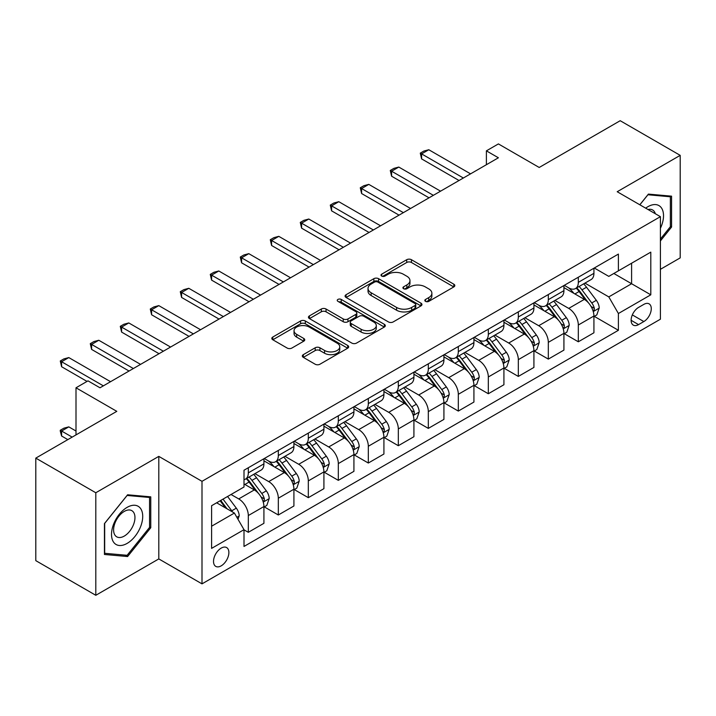 <?xml version="1.0" encoding="UTF-8"?>
<svg xmlns="http://www.w3.org/2000/svg" width="716" height="716" viewBox="0 0 716 716"><rect width="100%" height="100%" fill="white"/><g stroke="black" fill="none" stroke-linecap="round" stroke-linejoin="round"><path stroke-width="1.07" d="M425.51 301.364A2.336 1.343 0 0 0 428.803 301.364L453.837 286.919A3.329 1.924 0 0 0 454.812 285.559A3.329 1.924 0 0 0 453.837 284.198L411.431 259.711A3.329 1.924 0 0 0 406.724 259.711L381.691 274.165A2.336 1.343 0 0 0 381.01 275.114A2.336 1.343 0 0 0 381.691 276.072A2.336 1.343 0 0 0 384.984 276.072L388.224 274.201A10.659 6.158 0 0 1 403.305 274.201L406.84 276.242A10.659 6.158 0 0 1 409.964 280.591A10.659 6.158 0 0 1 406.84 284.941L403.6 286.812A2.336 1.343 0 0 0 402.92 287.769A2.336 1.343 0 0 0 403.6 288.718A2.336 1.343 0 0 0 406.894 288.718L410.134 286.848A10.659 6.158 0 0 1 425.215 286.848L428.75 288.888A10.659 6.158 0 0 1 431.873 293.238A10.659 6.158 0 0 1 428.75 297.596L425.51 299.467A2.336 1.343 0 0 0 424.821 300.416A2.336 1.343 0 0 0 425.51 301.364L425.51 299.467M221.199 565.846A10.865 6.274 120 0 0 228.297 556.269A10.865 6.274 120 0 0 226.632 547.57A10.865 6.274 120 0 0 221.199 548.107A10.865 6.274 120 0 0 214.102 557.683A10.865 6.274 120 0 0 215.767 566.383A10.865 6.274 120 0 0 221.199 565.846M303.307 354.653A3.329 1.924 0 0 0 302.331 356.013A3.329 1.924 0 0 0 303.307 357.365L315.201 364.238A3.329 1.924 0 0 0 319.909 364.238L347.707 348.191A3.329 1.924 0 0 0 348.683 346.83A3.329 1.924 0 0 0 347.707 345.47L305.302 320.983A3.329 1.924 0 0 0 300.595 320.983L272.796 337.039A3.329 1.924 0 0 0 271.82 338.4A3.329 1.924 0 0 0 272.796 339.76L287.17 348.057A3.329 1.924 0 0 0 291.877 348.057L303.772 341.183A3.329 1.924 0 0 0 304.748 339.823A3.329 1.924 0 0 0 303.772 338.462L296.648 334.345A8.914 5.146 0 0 1 294.034 330.711A8.914 5.146 0 0 1 299.539 325.959A8.914 5.146 0 0 1 309.249 327.069L337.164 343.188A8.914 5.146 0 0 1 339.778 346.83A8.914 5.146 0 0 1 334.274 351.583A8.914 5.146 0 0 1 324.563 350.464L319.909 347.779A3.329 1.924 0 0 0 315.201 347.779L303.307 354.653L303.307 357.365M660.403 269.323L680.2 257.885L680.2 155.354L620.199 120.709L539.202 167.472L498.399 143.916L486.397 150.852L498.399 157.78L99.998 387.795L87.996 380.858L76.003 387.795L76.003 434.898M95.801 492.751L95.801 595.291L158.8 558.919L158.8 456.378L95.801 492.751L35.8 458.115L116.797 411.342L76.003 387.795M158.8 456.378L202.001 481.322L660.403 216.662L660.403 319.202L202.001 583.862L202.001 481.322M680.2 155.354L617.201 191.727L660.403 216.662M388.466 321.94A3.329 1.924 0 0 0 393.173 321.94L420.972 305.893A3.329 1.924 0 0 0 421.948 304.533A3.329 1.924 0 0 0 420.972 303.172L378.567 278.685A3.329 1.924 0 0 0 373.859 278.685L346.061 294.732A3.329 1.924 0 0 0 345.085 296.093A3.329 1.924 0 0 0 346.061 297.453L388.466 321.94M338.865 301.875A2.336 1.343 0 0 1 341.228 302.197L341.228 299.431L384.34 324.321A3.329 1.924 0 0 1 385.315 325.682A3.329 1.924 0 0 1 384.34 327.042L356.541 343.089A3.329 1.924 0 0 1 351.833 343.089L309.428 318.602L309.428 315.89A3.329 1.924 0 0 0 308.453 317.251A3.329 1.924 0 0 0 309.428 318.602M309.428 315.89L321.323 309.017A3.329 1.924 0 0 1 326.04 309.017L343.233 318.942A3.329 1.924 0 0 0 347.94 318.942L355.834 314.387A3.329 1.924 0 0 0 356.81 313.026A3.329 1.924 0 0 0 355.834 311.666L337.934 301.338A2.336 1.343 0 0 1 337.245 300.38A2.336 1.343 0 0 1 338.686 299.136A2.336 1.343 0 0 1 341.228 299.431M95.801 595.291L35.8 560.646L35.8 458.115M643.836 304.381L638.556 307.424A10.525 6.077 120 0 0 631.682 316.696A10.525 6.077 120 0 0 633.302 325.127A10.525 6.077 120 0 0 638.556 324.608L643.836 321.556A10.525 6.077 120 0 0 650.71 312.283A10.525 6.077 120 0 0 649.099 303.853A10.525 6.077 120 0 0 643.836 304.381M594.28 267.999L608.797 276.385L618.4 270.845L618.4 254.082L244.004 470.233L244.004 487.005L211.596 505.711L211.596 548.384L244.004 529.679L244.004 546.442L618.4 330.291L618.4 313.519L608.797 296.898L584.936 283.115M618.4 270.845L650.799 252.139L650.799 294.813L618.4 313.519M158.8 558.919L202.001 583.862M486.397 150.852L486.397 164.707M613.836 273.476L631.602 283.733L631.602 263.22L650.799 252.139M608.797 296.898L631.602 283.733L650.799 294.813M211.596 526.215L234.4 513.05L216.644 502.802M244.004 529.822L248.318 532.31L248.318 515.547A13.577 7.84 -120 0 0 238.723 498.918L231.035 494.488M248.318 532.31L263.918 523.307L263.918 506.543A13.577 7.84 -120 0 0 254.323 489.914L244.004 483.953M264.276 506.883L278.318 514.992L278.318 498.229A13.577 7.84 -120 0 0 268.724 481.6L254.932 473.643M278.318 514.992L293.918 505.988L293.918 489.216A13.577 7.84 -120 0 0 284.324 472.596L263.918 460.818M294.276 489.565L308.319 497.674L308.319 480.901A13.577 7.84 -120 0 0 298.724 464.281L284.932 456.316M308.319 497.674L323.918 488.661L323.918 471.898A13.577 7.84 -120 0 0 314.324 455.269L293.918 443.49M324.276 472.247L338.319 480.355L338.319 463.583A13.577 7.84 -120 0 0 328.716 446.954L314.933 438.998M338.319 480.355L353.919 471.343L353.919 454.579A13.577 7.84 -120 0 0 344.324 437.95L323.918 426.172M354.277 454.929L368.319 463.028L368.319 446.265A13.577 7.84 -120 0 0 358.716 429.636L344.933 421.679M368.319 463.028L383.919 454.025L383.919 437.261A13.577 7.84 -120 0 0 374.316 420.632L353.919 408.854M384.277 437.601L398.32 445.71L398.32 428.947A13.577 7.84 -120 0 0 388.716 412.318L374.933 404.361M398.32 445.71L413.92 436.706L413.92 419.934A13.577 7.84 -120 0 0 404.316 403.314L383.919 391.536M414.278 420.283L428.32 428.392L428.32 411.628A13.577 7.84 -120 0 0 418.717 394.999L404.934 387.043M428.32 428.392L443.92 419.388L443.92 402.616A13.577 7.84 -120 0 0 434.317 385.987L413.92 374.208M444.278 402.965L458.321 411.074L458.321 394.301A13.577 7.84 -120 0 0 448.717 377.672L434.934 369.716M458.321 411.074L473.92 402.061L473.92 385.298A13.577 7.84 -120 0 0 464.317 368.668L443.92 356.89M474.278 385.647L488.321 393.746L488.321 376.983A13.577 7.84 -120 0 0 478.718 360.354L464.935 352.397M488.321 393.746L503.921 384.743L503.921 367.979A13.577 7.84 -120 0 0 494.317 351.35L473.92 339.572M504.279 368.319L518.321 376.428L518.321 359.665A13.577 7.84 -120 0 0 508.718 343.036L494.935 335.079M518.321 376.428L533.921 367.424L533.921 350.652A13.577 7.84 -120 0 0 524.318 334.032L503.921 322.254M534.279 351.001L548.322 359.11L548.322 342.346A13.577 7.84 -120 0 0 538.718 325.717L524.935 317.761M548.322 359.11L563.922 350.106L563.922 333.334A13.577 7.84 -120 0 0 554.318 316.705L533.921 304.926M564.28 333.683L578.322 341.792L578.322 325.019A13.577 7.84 -120 0 0 568.719 308.399L554.936 300.434M578.322 341.792L593.922 332.779L593.922 316.016A13.577 7.84 -120 0 0 584.319 299.386L563.922 287.608M564.28 285.326L568.719 287.886A13.577 7.84 -120 0 0 575.512 288.557A13.577 7.84 -120 0 0 578.322 282.346L578.322 277.217M534.279 302.644L538.718 305.204A13.577 7.84 -120 0 0 545.511 305.884A13.577 7.84 -120 0 0 548.322 299.664L548.322 294.536M504.279 319.963L508.718 322.531A13.577 7.84 -120 0 0 515.511 323.202A13.577 7.84 -120 0 0 518.321 316.982L518.321 311.854M474.278 337.281L478.718 339.849A13.577 7.84 -120 0 0 485.511 340.521A13.577 7.84 -120 0 0 488.321 334.309L488.321 329.181M444.278 354.608L448.717 357.168A13.577 7.84 -120 0 0 455.51 357.839A13.577 7.84 -120 0 0 458.321 351.628L458.321 346.499M414.278 371.926L418.717 374.486A13.577 7.84 -120 0 0 425.51 375.157A13.577 7.84 -120 0 0 428.32 368.946L428.32 363.817M384.277 389.244L388.716 391.813A13.577 7.84 -120 0 0 395.509 392.484A13.577 7.84 -120 0 0 398.32 386.264L398.32 381.136M354.277 406.563L358.716 409.131A13.577 7.84 -120 0 0 365.509 409.803A13.577 7.84 -120 0 0 368.319 403.591L368.319 398.463M324.276 423.89L328.716 426.45A13.577 7.84 -120 0 0 335.509 427.121A13.577 7.84 -120 0 0 338.319 420.91L338.319 415.781M294.276 441.208L298.724 443.768A13.577 7.84 -120 0 0 305.508 444.439A13.577 7.84 -120 0 0 308.319 438.228L308.319 433.099M264.276 458.526L268.724 461.086A13.577 7.84 -120 0 0 275.508 461.766A13.577 7.84 -120 0 0 278.318 455.546L278.318 450.418M594.28 316.365L618.4 330.291M575.512 288.557L591.112 279.553A13.577 7.84 -120 0 0 593.922 273.342L593.922 268.214M545.511 305.884L561.111 296.871A13.577 7.84 -120 0 0 563.922 290.66L563.922 285.532M515.511 323.202L531.111 314.19A13.577 7.84 -120 0 0 533.921 307.978L533.921 302.85M485.511 340.521L501.111 331.517A13.577 7.84 -120 0 0 503.921 325.297L503.921 320.168M455.51 357.839L471.11 348.835A13.577 7.84 -120 0 0 473.92 342.615L473.92 337.496M425.51 375.157L441.11 366.153A13.577 7.84 -120 0 0 443.92 359.942L443.92 354.814M395.509 392.484L411.109 383.472A13.577 7.84 -120 0 0 413.92 377.26L413.92 372.132M365.509 409.803L381.109 400.799A13.577 7.84 -120 0 0 383.919 394.579L383.919 389.45M335.509 427.121L351.108 418.117A13.577 7.84 -120 0 0 353.919 411.897L353.919 406.778M305.508 444.439L321.108 435.435A13.577 7.84 -120 0 0 323.918 429.224L323.918 424.096M275.508 461.766L291.108 452.754A13.577 7.84 -120 0 0 293.918 446.542L293.918 441.414M244.004 479.63A13.577 7.84 -120 0 0 245.507 479.085L261.107 470.081A13.577 7.84 -120 0 0 263.918 463.861L263.918 458.732M245.507 479.085A13.577 7.84 -120 0 0 248.318 472.864L248.318 467.745M234.4 513.05L244.004 529.679M660.403 240.934L671.563 227.053L671.563 196.166L648.401 194.099L639.818 204.776M104.438 554.47L127.6 556.538L150.763 527.728L150.763 496.85L127.6 494.783L104.438 523.593L104.438 554.47M670.364 226.354L671.563 227.053M149.563 527.039L150.763 527.728M125.157 555.124L127.6 556.538M426.441 301.696L428.75 300.362A10.659 6.158 0 0 0 431.873 296.012L431.873 293.238M409.964 280.591L409.964 283.366A10.659 6.158 0 0 1 406.84 287.716L404.531 289.049M453.792 286.946L411.431 262.486A3.329 1.924 0 0 0 406.724 262.486L382.621 276.403M420.927 305.911L378.567 281.46A3.329 1.924 0 0 0 373.859 281.46L346.105 297.48M415.083 305.481A2.336 1.343 0 0 0 415.763 304.533A2.336 1.343 0 0 0 415.083 303.575L377.86 282.086A2.336 1.343 0 0 0 374.566 282.086L371.148 284.064A10.659 6.158 0 0 0 368.024 288.414A10.659 6.158 0 0 0 371.148 292.763L396.592 307.45A10.659 6.158 0 0 0 411.664 307.45L415.083 305.481L415.083 308.256A2.336 1.343 0 0 0 415.763 307.298L415.763 304.533M368.024 288.414L368.024 291.188A10.659 6.158 0 0 0 371.148 295.538L371.148 292.763M415.083 308.256L411.664 310.225A10.659 6.158 0 0 1 396.592 310.225L371.148 295.538M309.473 318.629L321.323 311.791L321.323 309.017M356.81 313.026L356.81 315.801A3.329 1.924 0 0 1 355.834 317.161L347.94 321.717A3.329 1.924 0 0 1 343.233 321.717L326.04 311.791A3.329 1.924 0 0 0 321.323 311.791M341.228 302.197L384.295 327.069M361.079 329.253A8.914 5.146 0 0 0 370.79 330.362A8.914 5.146 0 0 0 376.294 325.61A8.914 5.146 0 0 0 373.68 321.976L363.844 316.293A3.329 1.924 0 0 0 359.137 316.293L351.243 320.849A3.329 1.924 0 0 0 350.267 322.209A3.329 1.924 0 0 0 351.243 323.569L361.079 329.253L361.079 332.018A8.914 5.146 0 0 0 370.79 333.137A8.914 5.146 0 0 0 376.294 328.384L376.294 325.61M350.267 322.209L350.267 324.983A3.329 1.924 0 0 0 351.243 326.344L351.243 323.569M361.079 332.018L351.243 326.344M339.778 346.83L339.778 349.596A8.914 5.146 0 0 1 334.274 354.357A8.914 5.146 0 0 1 324.563 353.239L319.909 350.554A3.329 1.924 0 0 0 315.201 350.554L303.342 357.391M294.034 330.711L294.034 333.486A8.914 5.146 0 0 0 296.648 337.12L296.648 334.345M303.727 341.21L296.648 337.12M347.663 348.218L305.302 323.757A3.329 1.924 0 0 0 300.595 323.757L272.841 339.778M593.922 316.57L596.804 314.906L599.202 307.978A8.995 5.191 -120 0 0 596.33 300.317L586.52 287.232A25.964 14.991 -120 0 0 583.692 283.84M573.937 293.39A25.964 14.991 -120 0 0 568.62 287.832M593.099 311.057L594.146 309.93L594.343 308.363A8.995 5.191 -120 0 0 591.765 302.949L581.965 289.864A25.964 14.991 -120 0 0 579.128 286.472M576.711 287.868A21.552 12.441 60 0 1 580.255 291.886L588.552 302.966M576.246 288.127A25.964 14.991 60 0 1 579.083 291.528L585.598 300.228M463.359 178.007L421.599 153.895L421.599 158.889L420.283 153.135L423.881 151.058L428.803 149.742L470.564 173.854M459.037 180.504L421.599 158.889M428.803 149.742L421.599 153.895L420.283 153.135M563.922 333.889L566.803 332.224L569.202 325.297A8.995 5.191 -120 0 0 566.329 317.644L556.52 304.551A25.964 14.991 -120 0 0 553.692 301.159M543.936 310.717A25.964 14.991 -120 0 0 538.62 305.15M563.098 328.384L564.145 327.248L564.342 325.682A8.995 5.191 -120 0 0 561.765 320.276L551.964 307.182A25.964 14.991 -120 0 0 549.127 303.79M546.711 305.186A21.552 12.441 60 0 1 550.255 309.205L558.552 320.285M546.245 305.455A25.964 14.991 60 0 1 549.082 308.847L555.598 317.546M533.921 351.207L536.803 349.551L539.202 342.615A8.995 5.191 -120 0 0 536.329 334.963L526.52 321.869A25.964 14.991 -120 0 0 523.691 318.477M513.936 328.035A25.964 14.991 -120 0 0 508.62 322.469M533.098 345.703L534.145 344.575L534.342 343A8.995 5.191 -120 0 0 531.764 337.594L521.964 324.5A25.964 14.991 -120 0 0 519.127 321.108M516.71 322.504A21.552 12.441 60 0 1 520.255 326.523L528.551 337.603M516.245 322.773A25.964 14.991 60 0 1 519.082 326.165L525.598 334.864M503.921 368.534L506.803 366.869L509.201 359.942A8.995 5.191 -120 0 0 506.328 352.281L496.519 339.187A25.964 14.991 -120 0 0 493.691 335.795M483.935 345.354A25.964 14.991 -120 0 0 478.619 339.787M503.097 363.021L504.145 361.893L504.341 360.327A8.995 5.191 -120 0 0 501.773 354.912L491.964 341.827A25.964 14.991 -120 0 0 489.126 338.426M486.71 339.823A21.552 12.441 60 0 1 490.254 343.85L498.551 354.921M486.253 340.091A25.964 14.991 60 0 1 489.082 343.483L495.606 352.191M433.359 195.325L391.598 171.214L391.598 176.208L390.283 170.453L393.881 168.376L398.803 167.061L440.564 191.172M429.036 197.822L391.598 176.208M398.803 167.061L391.598 171.214L390.283 170.453M403.359 212.643L361.598 188.541L361.598 193.526L360.282 187.771L363.88 185.695L368.803 184.379L410.563 208.49M399.036 215.14L361.598 193.526M368.803 184.379L361.598 188.541L360.282 187.771M373.358 229.97L331.598 205.859L331.598 210.844L330.282 205.098L333.88 203.013L338.802 201.697L380.563 225.809M369.035 232.458L331.598 210.844M338.802 201.697L331.598 205.859L330.282 205.098M473.92 385.852L476.802 384.188L479.201 377.26A8.995 5.191 -120 0 0 476.328 369.599L466.519 356.514A25.964 14.991 -120 0 0 463.691 353.113M453.935 362.672A25.964 14.991 -120 0 0 448.619 357.114M473.097 380.339L474.144 379.212L474.341 377.645A8.995 5.191 -120 0 0 471.772 372.231L461.963 359.146A25.964 14.991 -120 0 0 459.126 355.754M456.71 357.141A21.552 12.441 60 0 1 460.254 361.168L468.55 372.248M456.253 357.409A25.964 14.991 60 0 1 459.081 360.81L465.606 369.51M343.358 247.289L301.597 223.177L301.597 228.162L300.281 222.416L303.879 220.34L308.802 219.024L350.563 243.127M339.044 249.786L301.597 228.162M308.802 219.024L301.597 223.177L300.281 222.416M660.403 228.306A22.062 12.736 120 0 0 661.432 207.9A22.062 12.736 120 0 0 645.68 208.168M655.346 213.753A15.108 8.717 120 0 0 654.326 211.56A15.108 8.717 120 0 0 652.634 209.985A15.108 8.717 120 0 0 648.007 209.511M647.873 194.752L670.364 196.784L670.364 226.704L660.403 239.099M668.869 195.924L670.364 196.784M639.862 204.812L647.917 194.779M127.117 507.367A22.062 12.736 120 0 0 111.517 534.387A22.062 12.736 120 0 0 127.117 543.399A22.062 12.736 120 0 0 142.717 516.379A22.062 12.736 120 0 0 127.117 507.367M124.28 511.412A15.108 8.717 120 0 0 114.417 524.721A15.108 8.717 120 0 0 116.726 536.821A15.108 8.717 120 0 0 124.28 536.078A15.108 8.717 120 0 0 134.143 522.769A15.108 8.717 120 0 0 131.834 510.66A15.108 8.717 120 0 0 124.28 511.412M149.563 527.388L127.117 555.303L104.679 553.298L104.679 523.378L127.117 495.463L149.563 497.468L149.563 527.388M148.069 496.609L149.563 497.468M443.92 403.171L446.802 401.506L449.2 394.579A8.995 5.191 -120 0 0 446.328 386.917L436.518 373.833A25.964 14.991 -120 0 0 433.69 370.44M423.935 379.999A25.964 14.991 -120 0 0 418.618 374.432M443.097 397.666L444.144 396.53L444.341 394.964A8.995 5.191 -120 0 0 441.772 389.558L431.963 376.464A25.964 14.991 -120 0 0 429.126 373.072M426.709 374.468A21.552 12.441 60 0 1 430.253 378.487L438.55 389.567M426.253 374.736A25.964 14.991 60 0 1 429.081 378.129L435.605 386.828M313.357 264.607L271.597 240.495L271.597 245.49L270.281 239.735L273.879 237.658L278.801 236.343L320.562 260.454M309.043 267.104L271.597 245.49M278.801 236.343L271.597 240.495L270.281 239.735M413.92 420.489L416.801 418.833L419.2 411.897A8.995 5.191 -120 0 0 416.327 404.245L406.518 391.151A25.964 14.991 -120 0 0 403.69 387.759M393.934 397.317A25.964 14.991 -120 0 0 388.618 391.75M413.096 414.985L414.143 413.857L414.34 412.282A8.995 5.191 -120 0 0 411.772 406.876L401.962 393.782A25.964 14.991 -120 0 0 399.125 390.39M396.709 391.786A21.552 12.441 60 0 1 400.253 395.805L408.55 406.885M396.252 392.055A25.964 14.991 60 0 1 399.08 395.447L405.605 404.146M283.357 281.925L241.596 257.823L241.596 262.808L240.281 257.053L243.879 254.977L248.801 253.661L290.562 277.772M279.043 284.422L241.596 262.808M248.801 253.661L241.596 257.823L240.281 257.053M383.919 437.816L386.801 436.151L389.2 429.224A8.995 5.191 -120 0 0 386.327 421.563L376.526 408.469A25.964 14.991 -120 0 0 373.689 405.077M363.934 414.636A25.964 14.991 -120 0 0 358.618 409.069M383.105 432.303L384.143 431.175L384.34 429.609A8.995 5.191 -120 0 0 381.771 424.194L371.962 411.1A25.964 14.991 -120 0 0 369.125 407.708M366.717 409.105A21.552 12.441 60 0 1 370.253 413.132L378.549 424.203M366.252 409.373A25.964 14.991 60 0 1 369.08 412.765L375.605 421.473M253.357 299.252L211.596 275.141L211.596 280.126L210.28 274.38L213.878 272.295L218.801 270.979L260.561 295.09M249.043 301.74L211.596 280.126M218.801 270.979L211.596 275.141L210.28 274.38M353.919 455.134L356.801 453.47L359.199 446.542A8.995 5.191 -120 0 0 356.326 438.881L346.526 425.796A25.964 14.991 -120 0 0 343.689 422.395M333.933 431.954A25.964 14.991 -120 0 0 328.617 426.396M353.104 449.621L354.143 448.493L354.339 446.927A8.995 5.191 -120 0 0 351.771 441.512L341.962 428.428A25.964 14.991 -120 0 0 339.133 425.036M336.717 426.423A21.552 12.441 60 0 1 340.252 430.45L348.549 441.53M336.252 426.691A25.964 14.991 60 0 1 339.08 430.083L345.604 438.792M223.356 316.57L181.604 292.459L181.604 297.444L180.28 291.698L183.878 289.622L188.8 288.306L230.561 312.409M219.042 319.067L181.604 297.444M188.8 288.306L181.604 292.459L180.28 291.698M323.918 472.453L326.8 470.788L329.199 463.861A8.995 5.191 -120 0 0 326.326 456.199L316.526 443.115A25.964 14.991 -120 0 0 313.689 439.722M303.933 449.272A25.964 14.991 -120 0 0 298.617 443.714M323.104 466.948L324.142 465.812L324.339 464.245A8.995 5.191 -120 0 0 321.77 458.84L311.961 445.746A25.964 14.991 -120 0 0 309.133 442.354M306.716 443.75A21.552 12.441 60 0 1 310.252 447.769L318.548 458.849M306.251 444.018A25.964 14.991 60 0 1 309.079 447.411L315.604 456.11M193.356 333.889L151.604 309.777L151.604 314.772L150.279 309.017L153.877 306.94L158.8 305.625L200.561 329.736M189.042 336.386L151.604 314.772M158.8 305.625L151.604 309.777L150.279 309.017M293.918 489.771L296.8 488.115L299.199 481.179A8.995 5.191 -120 0 0 296.326 473.527L286.525 460.433A25.964 14.991 -120 0 0 283.688 457.041M273.933 466.599A25.964 14.991 -120 0 0 268.625 461.032M293.104 484.267L294.151 483.139L294.348 481.564A8.995 5.191 -120 0 0 291.77 476.158L281.961 463.064A25.964 14.991 -120 0 0 279.133 459.672M276.716 461.068A21.552 12.441 60 0 1 280.251 465.087L288.548 476.167M276.251 461.337A25.964 14.991 60 0 1 279.079 464.729L285.603 473.428M163.355 351.207L121.604 327.096L121.604 332.09L120.279 326.335L123.877 324.259L128.799 322.943L170.56 347.054M159.041 353.704L121.604 332.09M128.799 322.943L121.604 327.096L120.279 326.335M263.918 507.098L266.8 505.433L269.198 498.506A8.995 5.191 -120 0 0 266.325 490.845L256.525 477.751A25.964 14.991 -120 0 0 253.688 474.359M263.103 501.585L264.15 500.457L264.347 498.882A8.995 5.191 -120 0 0 261.77 493.476L251.96 480.382A25.964 14.991 -120 0 0 249.132 476.99M246.716 478.386A21.552 12.441 60 0 1 250.251 482.414L258.548 493.485M246.25 478.655A25.964 14.991 60 0 1 249.079 482.047L255.603 490.755M133.364 368.534L91.603 344.423L91.603 349.408L90.279 343.662L93.877 341.577L98.799 340.261L140.56 364.372M129.041 371.022L91.603 349.408M98.799 340.261L91.603 344.423L90.279 343.662M237.998 519.288L239.198 515.824A8.995 5.191 -120 0 0 236.325 508.163L227.581 496.483M232.584 512.003A8.995 5.191 -120 0 0 231.769 510.794L223.016 499.115M220.761 500.412L227.053 508.808M220.134 500.779L225.468 507.895M76.003 431.023L68.799 426.87L61.603 431.023L72.155 437.118M61.603 436.008L60.278 431.095L60.278 430.262L61.603 431.023L61.603 436.008L67.841 439.615M60.278 430.262L63.876 428.186L68.799 426.87M103.364 385.852L61.603 361.741L61.603 366.726L60.278 360.98L63.876 358.904L68.799 357.579L110.559 381.691M87.039 381.413L61.603 366.726M68.799 357.579L61.603 361.741L60.278 360.98M238.723 498.918L254.323 489.914M268.724 481.6L284.324 472.596M298.724 464.281L314.324 455.269M328.716 446.954L344.324 437.95M358.716 429.636L374.316 420.632M388.716 412.318L404.316 403.314M418.717 394.999L434.317 385.987M448.717 377.672L464.317 368.668M478.718 360.354L494.317 351.35M508.718 343.036L524.318 334.032M538.718 325.717L554.318 316.705M568.719 308.399L584.319 299.386M578.322 282.346L593.922 273.342M578.322 325.019L593.922 316.016M548.322 342.346L563.922 333.334M548.322 299.664L563.922 290.66M518.321 359.665L533.921 350.652M518.321 316.982L533.921 307.978M488.321 376.983L503.921 367.979M488.321 334.309L503.921 325.297M458.321 394.301L473.92 385.298M458.321 351.628L473.92 342.615M428.32 411.628L443.92 402.616M428.32 368.946L443.92 359.942M398.32 428.947L413.92 419.934M398.32 386.264L413.92 377.26M368.319 446.265L383.919 437.261M368.319 403.591L383.919 394.579M338.319 463.583L353.919 454.579M338.319 420.91L353.919 411.897M308.319 480.901L323.918 471.898M308.319 438.228L323.918 429.224M278.318 498.229L293.918 489.216M278.318 455.546L293.918 446.542M248.318 515.547L263.918 506.543M248.318 472.864L263.918 463.861M632.335 314.915L643.836 321.556M631.118 320.312L638.556 324.608M428.75 300.362L428.75 297.596M403.6 288.718L403.6 286.812M406.84 287.716L406.84 284.941M381.691 276.072L381.691 274.165M406.724 262.486L406.724 259.711M411.431 262.486L411.431 259.711M453.837 286.919L453.837 284.198M346.061 297.453L346.061 294.732M373.859 281.46L373.859 278.685M378.567 281.46L378.567 278.685M420.972 305.893L420.972 303.172M396.592 310.225L396.592 307.45M411.664 310.225L411.664 307.45M326.04 311.791L326.04 309.017M343.233 321.717L343.233 318.942M347.94 321.717L347.94 318.942M355.834 317.161L355.834 314.387M384.34 327.042L384.34 324.321M315.201 350.554L315.201 347.779M319.909 350.554L319.909 347.779M324.563 353.239L324.563 350.464M303.772 341.183L303.772 338.462M272.796 339.76L272.796 337.039M300.595 323.757L300.595 320.983M305.302 323.757L305.302 320.983M347.707 348.191L347.707 345.47M593.251 311.558L599.14 308.149M581.965 289.864L586.52 287.232M574.894 293.945L579.083 291.528M591.765 302.949L596.33 300.317M591.058 306.466L594.343 308.363M563.25 328.877L569.139 325.476M551.964 307.182L556.52 304.551M544.894 311.263L549.082 308.847M561.765 320.276L566.329 317.644M561.058 323.784L564.342 325.682M533.25 346.195L539.139 342.794M521.964 324.5L526.52 321.869M514.894 328.581L519.082 326.165M531.764 337.594L536.329 334.963M531.057 341.102L534.342 343M503.25 363.513L509.139 360.112M491.964 341.827L496.519 339.187M484.893 345.909L489.082 343.483M501.773 354.912L506.328 352.281M501.057 358.43L504.341 360.327M473.249 380.831L479.138 377.43M461.963 359.146L466.519 356.514M454.893 363.227L459.081 360.81M471.772 372.231L476.328 369.599M471.056 375.748L474.341 377.645M443.249 398.159L449.138 394.758M431.963 376.464L436.518 373.833M424.892 380.545L429.081 378.129M441.772 389.558L446.328 386.917M441.056 393.066L444.341 394.964M413.248 415.477L419.137 412.076M401.962 393.782L406.518 391.151M394.892 397.863L399.08 395.447M411.772 406.876L416.327 404.245M411.056 410.384L414.34 412.282M383.248 432.795L389.137 429.394M371.962 411.1L376.526 408.469M364.892 415.19L369.08 412.765M381.771 424.194L386.327 421.563M381.055 427.703L384.34 429.609M353.248 450.113L359.137 446.712M341.962 428.428L346.526 425.796M334.891 432.509L339.08 430.083M351.771 441.512L356.326 438.881M351.055 445.03L354.339 446.927M323.247 467.441L329.136 464.04M311.961 445.746L316.526 443.115M304.891 449.827L309.079 447.411M321.77 458.84L326.326 456.199M321.054 462.348L324.339 464.245M293.247 484.759L299.136 481.358M281.961 463.064L286.525 460.433M274.89 467.145L279.079 464.729M291.77 476.158L296.326 473.527M291.054 479.666L294.348 481.564M263.246 502.077L269.144 498.676M251.96 480.382L256.525 477.751M244.89 484.472L249.079 482.047M261.77 493.476L266.325 490.845M261.054 496.985L264.347 498.882M236.862 517.31L239.144 515.994M231.769 510.794L236.325 508.163"/></g></svg>
